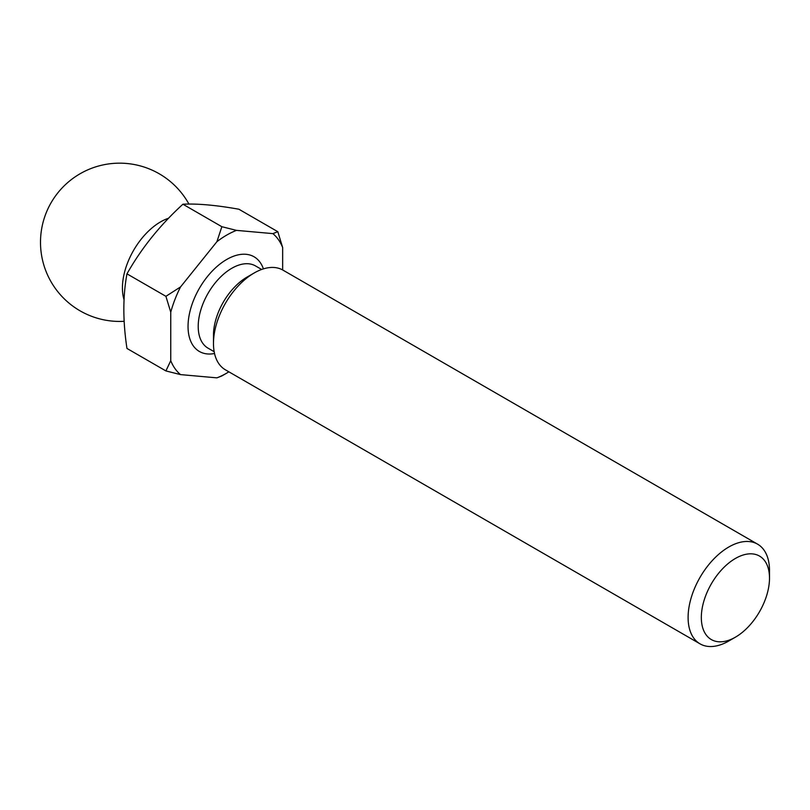 <?xml version="1.0" encoding="UTF-8"?>
<svg xmlns="http://www.w3.org/2000/svg" width="810" height="810" viewBox="0 0 810 810"><rect width="100%" height="100%" fill="white"/><g stroke="black" fill="none" stroke-linecap="round" stroke-linejoin="round"><path stroke-width="1.21" d="M170.748 360.683L165.908 370.929L126.968 348.452C122.806 321.114 122.806 296.237 126.968 273.841C141.456 248.235 160.117 225.028 182.918 204.221C197.417 203.492 216.067 205.153 238.879 209.223L277.82 231.701L272.879 233.624L236.49 230.374A84.534 48.803 120 0 0 216.928 241.674L180.529 286.942A84.534 48.803 120 0 0 170.748 312.154L170.748 360.683A84.534 48.803 120 0 0 180.529 374.605L216.928 377.855A84.534 48.803 120 0 0 226.709 373.137L226.709 373.137A84.534 48.803 120 0 0 228.886 371.83M168.581 218.234A53.956 31.155 120 0 0 160.572 221.879A53.956 31.155 120 0 0 122.421 287.955A53.956 31.155 120 0 0 124.041 299.74M769.5 578.137L769.5 570.503A57.55 33.23 120 0 0 757.583 544.158L282.953 270.125A57.55 33.23 120 0 0 254.178 272.98L247.05 277.091A47.486 27.418 120 0 0 213.475 335.249L213.475 343.47A57.55 33.23 120 0 0 225.403 369.816L700.022 643.839A57.55 33.23 120 0 0 728.808 640.994L735.419 637.176A48.205 27.834 120 0 0 769.5 578.137A48.205 27.834 120 0 0 735.419 558.454A48.205 27.834 120 0 0 701.328 617.493A48.205 27.834 120 0 0 735.419 637.176L728.808 640.994M247.05 277.091L254.178 272.98A57.55 33.23 120 0 0 213.475 343.47M757.583 544.158A57.55 33.23 120 0 0 728.808 547.003A57.55 33.23 120 0 0 691.203 597.719A57.55 33.23 120 0 0 700.022 643.839M226.709 373.137L221.859 375.931L226.709 373.137M282.66 269.963L282.66 247.546A84.534 48.803 120 0 0 272.879 233.624M282.66 247.546L277.82 231.701M216.928 377.855L221.859 375.931M165.908 370.929L180.529 374.605M236.49 230.374L221.859 226.709L216.928 241.674M180.529 286.942L165.908 296.318L170.748 312.154M182.918 204.221L221.859 226.709M126.968 273.841L165.908 296.318M261.65 269.467L255.535 265.933A47.486 27.418 120 0 0 231.792 268.282A47.486 27.418 120 0 0 200.769 310.119A47.486 27.418 120 0 0 208.048 348.168L214.174 351.702M263.402 268.88A54.675 31.57 120 0 0 226.709 259.473A54.675 31.57 120 0 0 188.538 319.039A54.675 31.57 120 0 0 214.539 353.514M188.932 204.079A79.137 79.137 0 0 0 40.5 242.301A79.137 79.137 0 0 0 124.153 321.307"/></g></svg>
